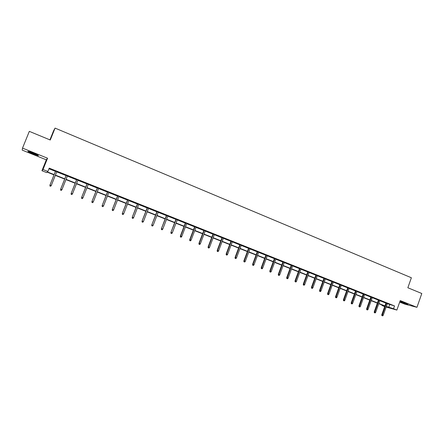 <?xml version="1.0" encoding="UTF-8"?>
<svg xmlns="http://www.w3.org/2000/svg" width="444" height="444" viewBox="0 0 444 444"><rect width="100%" height="100%" fill="white"/><g stroke="black" fill="none" stroke-linecap="round" stroke-linejoin="round"><path stroke-width="0.67" d="M33.006 153.868L38.19 155.661C39.078 155.678 37.451 154.823 33.311 153.097L28.105 151.293C27.234 151.287 28.871 152.148 33.006 153.868M399.85 301.631L407.836 304.401L399.955 301.343M54.04 174.875L47.142 172.139L46.648 172.583L41.941 170.718L43.001 169.525L47.885 171.462L47.375 171.928L54.146 174.614M49.917 139.871L53.569 130.819L55.073 128.111L50.272 140.015L29.321 131.363L22.516 148.113L22.2 150.111L46.326 159.823L41.941 170.718M399.689 302.087L404.778 304.134L416.955 307.315L400.227 300.566L396.869 310.067L386.141 307.043M384.698 306.576L381.907 305.472L384.804 306.288M382.073 305.006L381.907 305.472M55.073 128.111L411.372 277.755L407.847 287.745L421.8 293.506L416.955 307.315M387.335 303.679L394.516 305.938L49.223 168.143L47.885 171.462M48.973 168.77L55.45 171.351M56.732 171.861L66.073 175.585M67.355 176.096L76.579 179.776M77.872 180.292L86.98 183.921M88.273 184.438L97.269 188.023M98.574 188.545L107.454 192.086M108.763 192.607L117.532 196.104M118.848 196.631L127.511 200.083M128.832 200.61L137.39 204.024M138.717 204.551L147.169 207.92M148.496 208.452L156.849 211.782M158.186 212.31L166.433 215.601M167.771 216.134L175.924 219.386M177.267 219.919L185.32 223.132M186.663 223.671L194.622 226.84M195.971 227.378L203.835 230.514M205.189 231.052L212.954 234.149M214.313 234.693L221.989 237.751M223.349 238.295L230.936 241.32M232.301 241.863L239.799 244.855M241.164 245.399L248.573 248.351M249.944 248.901L257.265 251.82M258.641 252.364L265.878 255.25M267.255 255.8L274.409 258.652M275.791 259.202L282.856 262.021M284.243 262.576L291.231 265.362M292.618 265.912L299.522 268.664M300.91 269.219L307.742 271.944M309.129 272.499L315.884 275.191M317.277 275.746L323.948 278.405M325.347 278.96L331.946 281.59M333.344 282.151L339.865 284.754M341.264 285.309L347.713 287.879M349.117 288.439L355.494 290.981M356.898 291.541L363.203 294.056M364.607 294.616L370.845 297.103M372.255 297.663L378.421 300.122M379.825 300.682L385.925 303.113M387.401 303.496L385.991 302.93M379.892 300.499L378.482 299.939M372.316 297.48L370.912 296.919M364.674 294.433L363.27 293.873M356.965 291.353L355.561 290.798M349.184 288.25L347.785 287.695M341.331 285.12L339.932 284.565M333.411 281.962L332.012 281.402M325.413 278.771L324.02 278.216M317.343 275.552L315.95 274.997M309.202 272.305L307.809 271.75M300.982 269.025L299.595 268.476M292.685 265.717L291.303 265.168M284.315 262.382L282.928 261.827M275.863 259.007L274.481 258.458M267.327 255.605L265.95 255.056M258.713 252.17L257.342 251.62M250.016 248.701L248.646 248.152M241.242 245.199L239.871 244.655M232.379 241.664L231.013 241.12M223.426 238.095L222.067 237.551M214.391 234.493L213.031 233.949M205.261 230.852L203.907 230.308M196.048 227.178L194.7 226.64M186.741 223.465L185.398 222.927M177.345 219.713L176.002 219.181M167.849 215.928L166.511 215.396M158.264 212.104L156.932 211.572M148.579 208.242L147.253 207.714M138.794 204.34L137.474 203.813M128.915 200.399L127.595 199.872M118.931 196.42L117.616 195.893M108.847 192.396L107.537 191.875M98.657 188.334L97.353 187.812M88.362 184.227L87.063 183.711M77.955 180.075L76.662 179.559M67.444 175.885L66.156 175.369M56.815 171.645L55.539 171.134M46.326 159.823L47.558 158.219L22.516 148.113M47.558 158.219L43.001 169.525M394.516 305.938L393.523 308.741L396.869 310.067M384.865 306.11L378.76 303.69M377.35 303.13L371.178 300.682M369.769 300.122L363.525 297.647M362.121 297.091L355.805 294.583M354.401 294.028L348.018 291.497M346.614 290.937L340.16 288.378M338.755 287.823L332.229 285.231M330.83 284.676L324.22 282.057M322.827 281.502L316.145 278.849M314.752 278.299L307.992 275.619M306.599 275.064L299.767 272.355M298.374 271.8L291.458 269.058M290.071 268.509L283.078 265.734M281.69 265.185L274.614 262.376M273.232 261.827L266.073 258.985M264.696 258.441L257.448 255.566M256.071 255.023L248.745 252.114M247.369 251.57L239.954 248.629M238.583 248.085L231.08 245.105M229.715 244.566L222.122 241.553M220.757 241.014L213.076 237.962M211.716 237.423L203.94 234.338M202.581 233.799L194.711 230.68M193.362 230.142L185.398 226.984M184.049 226.451L175.985 223.249M174.642 222.716L166.483 219.48M165.146 218.948L156.882 215.673M155.55 215.146L147.186 211.827M145.86 211.3L137.396 207.942M136.069 207.415L127.5 204.018M126.179 203.491L117.505 200.05M116.189 199.528L107.409 196.048M106.099 195.527L97.208 191.997M95.904 191.481L86.896 187.912M85.598 187.396L76.485 183.777M75.191 183.267L65.956 179.604M64.669 179.093L55.322 175.386M386.352 306.449L393.523 308.741M55.422 175.119L64.774 178.832M66.062 179.343L75.291 183.006M76.584 183.516L85.703 187.135M87.002 187.651L96.004 191.225M97.308 191.741L106.199 195.271M107.509 195.793L116.289 199.278M117.605 199.8L126.279 203.241M127.6 203.763L136.169 207.165M137.496 207.692L145.954 211.05M147.286 211.577L155.644 214.896M156.982 215.423L165.24 218.698M166.578 219.231L174.736 222.472M176.079 223.005L184.143 226.201M185.492 226.734L193.456 229.898M194.805 230.436L202.675 233.555M204.029 234.093L211.805 237.179M213.164 237.718L220.851 240.77M222.211 241.308L229.803 244.322M231.174 244.866L238.678 247.841M240.043 248.385L247.458 251.332M248.834 251.876L256.16 254.784M257.537 255.328L264.779 258.203M266.161 258.752L273.321 261.594M274.703 262.138L281.779 264.946M283.161 265.495L290.16 268.276M291.547 268.825L298.462 271.567M299.85 272.122L306.687 274.83M308.075 275.385L314.835 278.066M316.228 278.621L322.91 281.268M324.303 281.823L330.913 284.449M332.312 285.004L338.839 287.59M340.243 288.15L346.697 290.709M348.102 291.27L354.484 293.8M355.888 294.361L362.199 296.864M363.608 297.419L369.846 299.9M371.256 300.455L377.428 302.908M378.837 303.468L384.942 305.888M389.704 304.623L388.728 307.392M386.025 302.841L381.79 314.768L382.356 314.94L386.569 303.063M382.167 315.701L382.645 315.889L382.167 315.701L382.356 314.94L383.222 315.279L387.434 303.407M381.79 314.768L381.851 315.606M382.645 315.889L383.222 315.279M401.154 301.687L406.199 303.491M405.666 303.28L401.698 301.859M36.713 154.568L29.837 151.798M29.315 151.626L37.196 154.806M378.516 299.85L374.259 311.821L374.814 311.988L379.054 300.066M374.625 312.759L375.108 312.948L374.625 312.759L374.814 311.988L375.685 312.332L379.925 300.41M374.259 311.821L374.314 312.665M375.108 312.948L375.685 312.332M370.945 296.831L366.655 308.846L367.199 309.013L371.473 297.042M367.01 309.784L367.504 309.979L367.01 309.784L367.199 309.013L368.082 309.357L372.35 297.391M366.655 308.846L366.711 309.696M367.504 309.979L368.082 309.357M363.303 293.778L358.985 305.849L359.518 306.01L363.825 293.989M359.335 306.787L359.829 306.982L359.335 306.787L359.518 306.01L360.411 306.36L364.707 294.339M358.985 305.849L359.035 306.699M359.829 306.982L360.411 306.36M355.594 290.703L351.243 302.825L351.77 302.98L356.105 290.909M351.587 303.763L352.086 303.957L351.587 303.763L351.77 302.98L352.669 303.335L356.998 291.264M351.243 302.825L351.293 303.674M352.086 303.957L352.669 303.335M347.813 287.601L343.434 299.772L343.95 299.928L348.312 287.801M343.767 300.71L344.272 300.91L343.767 300.71L343.95 299.928L344.855 300.277L349.217 288.162M343.434 299.772L343.484 300.627M344.272 300.91L344.855 300.277M339.965 284.471L335.553 296.692L336.058 296.842L340.454 284.665M335.88 297.635L336.391 297.83L335.88 297.635L336.058 296.842L336.974 297.197L341.364 285.031M335.553 296.692L335.597 297.547M336.391 297.83L336.974 297.197M332.045 281.313L327.6 293.584L328.099 293.728L332.523 281.502M327.922 294.527L328.432 294.727L327.922 294.527L328.099 293.728L329.021 294.089L333.444 281.868M327.6 293.584L327.644 294.444M328.432 294.727L329.021 294.089M324.053 278.122L319.575 290.448L320.063 290.587L324.52 278.31M319.885 291.386L320.401 291.591L319.885 291.386L320.063 290.587L320.99 290.953L325.446 278.682M319.575 290.448L319.619 291.308M320.401 291.591L320.99 290.953M315.984 274.908L311.477 287.279L311.949 287.418L316.444 275.091M311.777 288.223L312.299 288.428L311.777 288.223L311.949 287.418L312.892 287.784L317.377 275.463M311.477 287.279L311.516 288.145M312.299 288.428L312.892 287.784M307.847 271.661L303.302 284.082L303.768 284.216L308.291 271.839M303.596 285.026L304.123 285.237L303.596 285.026L303.768 284.216L304.712 284.587L309.235 272.211M303.302 284.082L303.341 284.954M304.123 285.237L304.712 284.587M299.628 268.381L295.049 280.858L295.504 280.985L300.066 268.553M295.338 281.801L295.871 282.012L295.338 281.801L295.504 280.985L296.464 281.363L301.015 268.936M295.049 280.858L295.088 281.735M295.871 282.012L296.464 281.363M291.336 265.074L286.724 277.605L287.168 277.728L291.758 265.24M287.002 278.549L287.54 278.76L287.002 278.549L287.168 277.728L288.134 278.105L292.724 265.629M286.724 277.605L286.757 278.482M287.54 278.76L288.134 278.105M282.967 261.732L278.321 274.32L278.749 274.436L283.377 261.899M278.588 275.263L279.126 275.474L278.588 275.263L278.749 274.436L279.726 274.819L284.349 262.287M278.321 274.32L278.349 275.197M279.126 275.474L279.726 274.819M274.514 258.364L269.835 271.001L270.252 271.118L274.914 258.525M270.091 271.95L270.64 272.161L270.091 271.95L270.252 271.118L271.24 271.5L275.896 258.913M269.835 271.001L269.863 271.883M270.64 272.161L271.24 271.5M265.984 254.961L261.272 267.654L261.677 267.765L266.372 255.117M261.522 268.603L262.071 268.814L261.522 268.603L261.677 267.765L262.67 268.154L267.366 255.511M261.272 267.654L261.294 268.542M262.071 268.814L262.67 268.154M257.376 251.526L252.625 264.274L253.019 264.38L257.753 251.676M252.864 265.223L253.419 265.44L252.864 265.223L253.019 264.38L254.024 264.774L258.752 252.075M252.625 264.274L252.647 265.162M253.419 265.44L254.024 264.774M248.684 248.057L243.895 260.867L244.278 260.961L249.045 248.202M244.122 261.81L244.688 262.032L244.122 261.81L244.278 260.961L245.288 261.361L250.055 248.607M243.895 260.867L243.911 261.755M244.688 262.032L245.288 261.361M239.91 244.561L235.081 257.42L235.453 257.514L240.26 244.7M235.303 258.364L235.869 258.586L235.303 258.364L235.453 257.514L236.474 257.914L241.275 245.105M235.081 257.42L235.098 258.314M235.869 258.586L236.474 257.914M231.047 241.025L226.185 253.94L226.54 254.029L231.385 241.159M226.396 254.889L226.967 255.111L226.396 254.889L226.54 254.029L227.572 254.434L232.412 241.569M226.185 253.94L226.196 254.839M226.967 255.111L227.572 254.434M222.1 237.457L217.199 250.433L217.543 250.51L222.422 237.584M217.399 251.376L217.982 251.604L217.399 251.376L217.543 250.51L218.587 250.921L223.46 238.001M217.199 250.433L217.21 251.332M217.982 251.604L218.587 250.921M213.07 233.855L208.131 246.886L208.458 246.958L213.375 233.977M208.319 247.83L208.902 248.057L208.319 247.83L208.458 246.958L209.513 247.375L214.424 234.393M208.131 246.886L208.136 247.785M208.902 248.057L209.513 247.375M203.946 230.214L198.973 243.306L199.284 243.373L204.24 230.331M199.145 244.25L199.739 244.483L199.145 244.25L199.284 243.373L200.349 243.789L205.3 230.752M198.973 243.306L198.973 244.211M199.739 244.483L200.349 243.789M194.733 226.54L189.721 239.688L190.021 239.754L195.016 226.651M189.888 240.637L190.482 240.864L189.888 240.637L190.021 239.754L191.092 240.171L196.087 227.078M189.721 239.688L189.721 240.598M190.482 240.864L191.092 240.171M185.431 222.827L180.381 236.036L180.664 236.097L185.697 222.938M180.53 236.985L181.135 237.218L180.53 236.985L180.664 236.097L181.746 236.519L186.78 223.365M180.381 236.036L180.375 236.952M181.135 237.218L181.746 236.519M176.04 219.081L170.946 232.351L176.29 219.181M171.084 233.294L171.695 233.533L171.084 233.294L171.212 232.401L172.311 232.828L177.384 219.619M170.946 232.351L170.934 233.267M171.695 233.533L172.311 232.828M166.55 215.296L161.416 228.627L166.789 215.39M161.544 229.57L162.16 229.809L161.544 229.57L161.672 228.671L162.776 229.104L167.888 215.828M161.416 228.627L161.405 229.542M162.16 229.809L162.776 229.104M156.971 211.477L151.793 224.864L157.187 211.56M151.909 225.807L152.531 226.052L151.909 225.807L152.031 224.903L153.147 225.341L158.303 212.004M151.793 224.864L151.776 225.785M152.531 226.052L153.147 225.341M147.291 207.614L142.069 221.062L147.491 207.698M142.174 222.006L142.802 222.25L142.174 222.006L142.291 221.095L143.423 221.539L148.618 208.142M142.069 221.062L142.052 221.989M142.802 222.25L143.423 221.539M137.512 203.713L132.251 217.221L137.701 203.79M132.345 218.171L132.978 218.415L132.345 218.171L132.456 217.249L133.6 217.699L138.833 204.24M132.251 217.221L132.229 218.154M132.978 218.415L133.6 217.699M127.633 199.772L122.328 213.348L127.805 199.844M122.411 214.291L123.049 214.541L122.411 214.291L122.522 213.364L123.671 213.819L128.954 200.299M122.328 213.348L122.305 214.28M123.049 214.541L123.671 213.819M117.654 195.793L112.31 209.429L117.81 195.854M112.376 210.373L113.02 210.628L112.376 210.373L112.482 209.44L113.647 209.895L118.97 196.32M112.31 209.429L112.277 210.367M113.02 210.628L113.647 209.895M107.576 191.775L102.181 205.472L107.714 191.83M102.237 206.416L102.891 206.671L102.237 206.416L102.342 205.478L103.519 205.938L108.885 192.296M102.181 205.472L102.148 206.41M102.891 206.671L103.519 205.938M97.391 187.712L91.952 201.471L97.514 187.757M91.997 202.414L92.652 202.675L91.997 202.414L92.091 201.471L93.279 201.937L98.696 188.228M91.952 201.471L91.919 202.414M92.652 202.675L93.279 201.937M87.102 183.605L81.618 197.436L87.207 183.644M81.646 198.374L82.312 198.635L81.646 198.374L81.74 197.425L82.939 197.896L88.4 184.121M81.618 197.436L81.579 198.379M82.312 198.635L82.939 197.896M76.707 179.459L71.173 193.351L76.79 179.493M71.184 194.294L71.861 194.555L71.184 194.294L71.279 193.334L72.489 193.812L77.994 179.975M71.173 193.351L71.129 194.3M71.861 194.555L72.489 193.812M66.2 175.269L60.623 189.227L66.261 175.291M60.617 190.165L61.3 190.432L60.617 190.165L60.706 189.205L61.932 189.682L67.482 175.78M60.623 189.227L60.573 190.176M61.3 190.432L61.932 189.682M55.583 171.029L49.956 185.059L55.628 171.051M49.939 185.997L50.627 186.264L49.939 185.997L50.022 185.026L51.26 185.509L56.86 171.539M49.956 185.059L49.9 186.014M50.627 186.264L51.26 185.509"/></g></svg>
